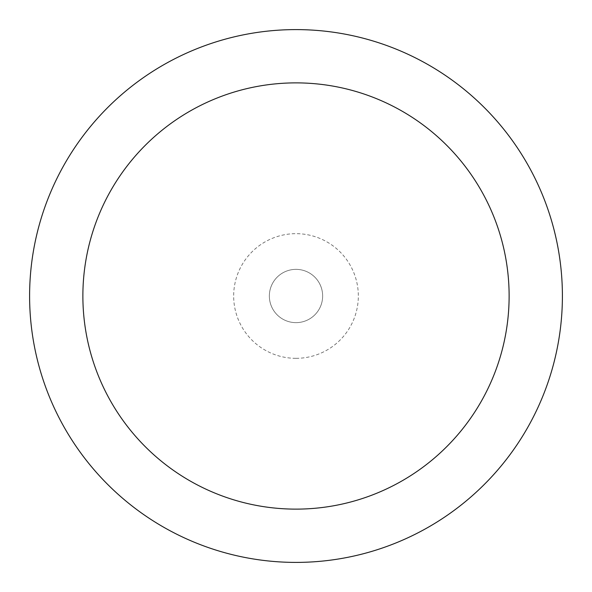 <?xml version="1.0" encoding="UTF-8"?>
<svg xmlns="http://www.w3.org/2000/svg" width="592" height="592" viewBox="0 0 592 592"><rect width="100%" height="100%" fill="white"/><g stroke="black" fill="none" stroke-linecap="round" stroke-linejoin="round"><path stroke-width="0.44" stroke-dasharray="2.96 2.22" d="M296 562.4A266.4 266.4 0 0 1 29.6 296A266.4 266.4 0 0 1 296 29.6A266.4 266.4 0 0 1 562.4 296A266.4 266.4 0 0 1 296 562.4M296 269.36A26.64 26.64 0 0 1 319.073 309.32A26.64 26.64 0 0 1 272.927 309.32A26.64 26.64 0 0 1 296 269.36A26.64 26.64 0 0 1 319.073 309.32A26.64 26.64 0 0 1 272.927 309.32A26.64 26.64 0 0 1 296 269.36A26.64 26.64 0 0 1 319.073 309.32A26.64 26.64 0 0 1 272.927 309.32A26.64 26.64 0 0 1 296 269.36M296 358.33A62.33 62.33 0 0 0 358.33 296A62.33 62.33 0 0 0 296 233.67A62.33 62.33 0 0 0 233.67 296A62.33 62.33 0 0 0 296 358.33"/><path stroke-width="0.89" d="M296 29.6A266.4 266.4 0 0 1 526.71 429.2A266.4 266.4 0 0 1 65.29 429.2A266.4 266.4 0 0 1 296 29.6M296 82.88A213.12 213.12 0 0 1 480.571 402.56A213.12 213.12 0 0 1 111.429 402.56A213.12 213.12 0 0 1 296 82.88"/></g></svg>

